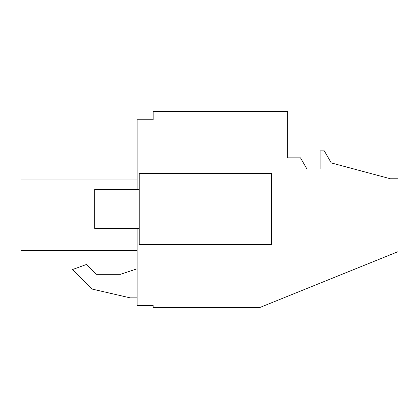 <?xml version="1.0" encoding="UTF-8"?>
<svg xmlns="http://www.w3.org/2000/svg" width="419" height="419" viewBox="0 0 419 419"><rect width="100%" height="100%" fill="white"/><g stroke="black" fill="none" stroke-linecap="round" stroke-linejoin="round"><path stroke-width="0.63" d="M137.144 228.423L137.144 305.514L153.144 305.514L153.144 307.604L259.597 307.604L398.05 251.662L398.05 178.772L390.398 178.772L331.256 162.923L324.301 150.871L320.126 150.871L320.126 168.962L306.907 168.962L300.481 157.832L287.654 157.832L287.654 111.396L153.144 111.396L153.144 119.745L137.144 119.745L137.144 189.461M130.183 297.862L137.144 297.862L130.183 297.862L91.934 289.031L130.183 297.862M137.144 268.783L120.442 274.325L96.417 274.325L86.539 264.447L72.471 269.569L91.934 289.031L72.471 269.569M20.95 250.698L137.144 250.698L20.95 250.698L20.95 179.961L137.144 179.961L20.95 179.961L20.95 166.914L137.144 166.914L20.95 166.914M120.442 274.325L96.417 274.325M139.228 173.461L139.228 244.429L271.423 244.429L271.423 173.461L139.228 173.461M139.228 228.423L94.699 228.423L94.699 189.461L139.228 189.461"/></g></svg>
